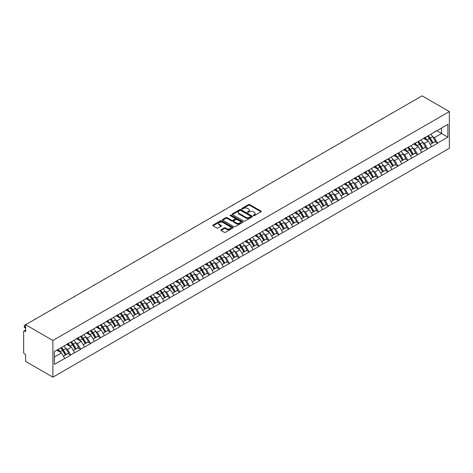<?xml version="1.0" encoding="UTF-8"?>
<svg xmlns="http://www.w3.org/2000/svg" width="473" height="473" viewBox="0 0 473 473"><rect width="100%" height="100%" fill="white"/><g stroke="black" fill="none" stroke-linecap="round" stroke-linejoin="round"><path stroke-width="0.71" d="M253.457 215.629A0.615 0.355 0 0 0 254.326 215.629L260.96 211.803A0.881 0.508 0 0 0 261.214 211.443A0.881 0.508 0 0 0 260.96 211.082L249.726 204.602A0.881 0.508 0 0 0 248.479 204.602L241.851 208.427A0.615 0.355 0 0 0 242.726 208.93L243.583 208.439A2.82 1.632 0 0 1 247.574 208.439L248.514 208.977A2.82 1.632 0 0 1 249.336 210.13A2.82 1.632 0 0 1 248.514 211.283L247.651 211.78A0.615 0.355 0 0 0 248.526 212.282L249.383 211.786A2.82 1.632 0 0 1 253.38 211.786L254.314 212.33A2.82 1.632 0 0 1 255.142 213.477A2.82 1.632 0 0 1 254.314 214.63L253.457 215.126A0.615 0.355 0 0 0 253.457 215.629L253.457 215.126M221.092 229.742A0.881 0.508 0 0 0 220.838 230.103A0.881 0.508 0 0 0 221.092 230.463L224.243 232.278A0.881 0.508 0 0 0 225.491 232.278L232.852 228.033A0.881 0.508 0 0 0 233.112 227.673A0.881 0.508 0 0 0 232.852 227.312L221.624 220.826A0.881 0.508 0 0 0 220.377 220.826L213.016 225.077A0.881 0.508 0 0 0 212.755 225.438A0.881 0.508 0 0 0 213.016 225.798L216.817 227.992A0.881 0.508 0 0 0 218.071 227.992L221.216 226.177A0.881 0.508 0 0 0 221.476 225.816A0.881 0.508 0 0 0 221.216 225.455L219.33 224.368A2.359 1.36 0 0 1 218.638 223.404A2.359 1.36 0 0 1 220.099 222.144A2.359 1.36 0 0 1 222.671 222.44L230.061 226.709A2.359 1.36 0 0 1 230.753 227.673A2.359 1.36 0 0 1 229.299 228.932A2.359 1.36 0 0 1 226.727 228.636L225.491 227.921A0.881 0.508 0 0 0 224.243 227.921L221.092 229.742L221.092 230.463L224.243 228.654L224.243 227.921M25.619 324.732L422.082 95.836L449.35 111.575L52.887 340.471L25.619 324.732L25.619 331.591L24.602 331.005A1.348 0.78 -120 0 0 23.928 330.94A1.348 0.78 -120 0 0 23.65 331.555L23.65 352.326A1.348 0.78 -120 0 0 24.602 353.975L25.619 354.561L25.619 361.425L52.887 377.164L52.887 340.471M243.648 221.08A0.881 0.508 0 0 0 244.896 221.08L252.257 216.829A0.881 0.508 0 0 0 252.511 216.468A0.881 0.508 0 0 0 252.257 216.108L241.023 209.628A0.881 0.508 0 0 0 239.776 209.628L232.414 213.873A0.881 0.508 0 0 0 232.16 214.234A0.881 0.508 0 0 0 232.414 214.594L243.648 221.08M230.511 215.765A0.615 0.355 0 0 1 231.137 215.854L231.137 215.12L242.554 221.707A0.881 0.508 0 0 1 242.815 222.068A0.881 0.508 0 0 1 242.554 222.428L235.193 226.679A0.881 0.508 0 0 1 233.946 226.679L222.718 220.199L225.863 218.39L225.863 217.657L222.718 219.478A0.881 0.508 0 0 0 222.458 219.839A0.881 0.508 0 0 0 222.718 220.199L222.718 219.478M225.863 218.39A0.881 0.508 0 0 1 227.111 218.39L227.111 217.657A0.881 0.508 0 0 0 225.863 217.657M227.111 217.657L231.669 220.288A0.881 0.508 0 0 0 232.917 220.288L235.004 219.082A0.881 0.508 0 0 0 235.264 218.721A0.881 0.508 0 0 0 235.004 218.36L230.262 215.623A0.615 0.355 0 0 1 231.137 215.12M52.887 377.164L449.35 148.268L449.35 111.575M60.686 347.933A6.025 3.477 -120 0 1 62.743 350.345L65.552 354.975L68 353.562L70.713 355.134L67.538 349.405L65.777 348.388M70.713 355.134L54.348 364.358L54.348 351.593L447.89 124.381L447.89 137.152L437.56 143.112L434.38 137.608L432.624 136.596M427.533 136.135A6.025 3.477 -120 0 1 429.59 138.548L432.399 143.177L434.847 141.764L437.56 143.112M437.56 143.337L427.645 148.841L424.47 143.337L422.708 142.32M417.618 141.859A6.025 3.477 -120 0 1 419.675 144.271L422.484 148.906L424.931 147.493L427.645 148.841M427.645 149.06L417.73 154.565L414.555 149.06L412.793 148.043M407.702 147.582A6.025 3.477 -120 0 1 409.76 149.994L412.568 154.63L415.016 153.217L417.73 154.565M417.73 154.783L407.815 160.288L404.64 154.783L402.878 153.766M397.787 153.305A6.025 3.477 -120 0 1 399.851 155.718L402.653 160.353L405.101 158.94L407.815 160.288M407.815 160.507L397.899 166.011L394.724 160.507L392.962 159.49M387.872 159.034A6.025 3.477 -120 0 1 389.935 161.441L392.738 166.076L395.186 164.663L397.899 166.011M397.899 166.23L387.984 171.734L384.809 166.23L383.047 165.213M377.957 164.758A6.025 3.477 -120 0 1 380.02 167.164L382.823 171.8L385.27 170.386L387.984 171.734M387.984 171.953L378.069 177.458L374.894 171.953L373.132 170.936M368.041 170.481A6.025 3.477 -120 0 1 370.105 172.893L372.907 177.523L375.355 176.11L378.069 177.458M378.069 177.682L368.16 183.181L364.979 177.682L363.217 176.666M358.126 176.204A6.025 3.477 -120 0 1 360.19 178.617L362.998 183.252L365.44 181.839L368.16 183.181M368.16 183.406L358.244 188.91L355.063 183.406L353.301 182.389M348.211 181.928A6.025 3.477 -120 0 1 350.274 184.34L353.083 188.975L355.525 187.562L358.244 188.91M358.244 189.129L348.329 194.634L345.148 189.129L343.386 188.112M338.296 187.651A6.025 3.477 -120 0 1 340.359 190.063L343.167 194.699L345.615 193.286L348.329 194.634M348.329 194.852L338.414 200.357L335.233 194.852L333.477 193.835M328.38 193.38A6.025 3.477 -120 0 1 330.444 195.787L333.252 200.422L335.7 199.009L338.414 200.357M338.414 200.576L328.499 206.08L325.318 200.576L323.562 199.559M318.465 199.103A6.025 3.477 -120 0 1 320.528 201.51L323.337 206.145L325.785 204.732L328.499 206.08M328.499 206.299L318.583 211.803L315.402 206.299L313.646 205.282M308.556 204.827A6.025 3.477 -120 0 1 310.613 207.239L313.422 211.869L315.869 210.455L318.583 211.803M318.583 212.028L308.668 217.527L305.493 212.028L303.731 211.011M298.64 210.55A6.025 3.477 -120 0 1 300.698 212.962L303.506 217.598L305.954 216.185L308.668 217.527M308.668 217.751L298.753 223.256L295.578 217.751L293.816 216.735M288.725 216.273A6.025 3.477 -120 0 1 290.783 218.686L293.591 223.321L296.039 221.908L298.753 223.256M298.753 223.475L288.837 228.979L285.662 223.475L283.901 222.458M278.81 221.997A6.025 3.477 -120 0 1 280.867 224.409L283.676 229.044L286.124 227.631L288.837 228.979M288.837 229.198L278.922 234.703L275.747 229.198L273.985 228.181M268.895 227.726A6.025 3.477 -120 0 1 270.958 230.132L273.761 234.768L276.208 233.355L278.922 234.703M278.922 234.921L269.007 240.426L265.832 234.921L264.07 233.904M258.979 233.449A6.025 3.477 -120 0 1 261.043 235.856L263.845 240.491L266.293 239.078L269.007 240.426M269.007 240.645L259.092 246.149L255.917 240.645L254.155 239.628M249.064 239.172A6.025 3.477 -120 0 1 251.128 241.585L253.93 246.214L256.378 244.801L259.092 246.149M259.092 246.368L249.182 251.873L246.001 246.368L244.239 245.357M239.149 244.896A6.025 3.477 -120 0 1 241.212 247.308L244.021 251.938L246.463 250.53L249.182 251.873M249.182 252.097L239.267 257.602L236.086 252.097L234.324 251.08M229.234 250.619A6.025 3.477 -120 0 1 231.297 253.031L234.105 257.667L236.547 256.254L239.267 257.602M239.267 257.82L229.352 263.325L226.171 257.82L224.409 256.804M219.318 256.342A6.025 3.477 -120 0 1 221.382 258.755L224.19 263.39L226.638 261.977L229.352 263.325M229.352 263.544L219.437 269.048L216.256 263.544L214.5 262.527M209.403 262.072A6.025 3.477 -120 0 1 211.466 264.478L214.275 269.113L216.723 267.7L219.437 269.048M219.437 269.267L209.521 274.772L206.34 269.267L204.584 268.25M199.488 267.795A6.025 3.477 -120 0 1 201.551 270.201L204.36 274.837L206.807 273.424L209.521 274.772M209.521 274.99L199.606 280.495L196.425 274.99L194.669 273.973M189.578 273.518A6.025 3.477 -120 0 1 191.636 275.925L194.444 280.56L196.892 279.147L199.606 280.495M199.606 280.714L189.691 286.218L186.516 280.714L184.754 279.703M179.663 279.241A6.025 3.477 -120 0 1 181.721 281.654L184.529 286.283L186.977 284.87L189.691 286.218M189.691 286.443L179.775 291.947L176.6 286.443L174.839 285.426M169.748 284.965A6.025 3.477 -120 0 1 171.805 287.377L174.614 292.012L177.062 290.599L179.775 291.947M179.775 292.166L169.86 297.671L166.685 292.166L164.923 291.149M159.833 290.688A6.025 3.477 -120 0 1 161.89 293.1L164.699 297.736L167.146 296.323L169.86 297.671M169.86 297.889L159.945 303.394L156.77 297.889L155.008 296.873M149.917 296.411A6.025 3.477 -120 0 1 151.981 298.824L154.783 303.459L157.231 302.046L159.945 303.394M159.945 303.613L150.03 309.117L146.855 303.613L145.093 302.596M140.002 302.141A6.025 3.477 -120 0 1 142.066 304.547L144.868 309.182L147.316 307.769L150.03 309.117M150.03 309.336L140.114 314.841L136.939 309.336L135.177 308.319M130.087 307.864A6.025 3.477 -120 0 1 132.15 310.27L134.953 314.906L137.401 313.493L140.114 314.841M140.114 315.059L130.199 320.564L127.024 315.059L125.262 314.042M120.172 313.587A6.025 3.477 -120 0 1 122.235 315.999L125.038 320.629L127.485 319.216L130.199 320.564M130.199 320.789L120.29 326.287L117.109 320.789L115.347 319.772M110.256 319.31A6.025 3.477 -120 0 1 112.32 321.723L115.128 326.358L117.57 324.945L120.29 326.287M120.29 326.512L110.375 332.016L107.194 326.512L105.432 325.495M100.341 325.034A6.025 3.477 -120 0 1 102.404 327.446L105.213 332.081L107.661 330.668L110.375 332.016M110.375 332.235L100.459 337.74L97.278 332.235L95.522 331.218M90.426 330.757A6.025 3.477 -120 0 1 92.489 333.169L95.298 337.805L97.745 336.392L100.459 337.74M100.459 337.959L90.544 343.463L87.363 337.959L85.607 336.942M80.511 336.486A6.025 3.477 -120 0 1 82.574 338.893L85.382 343.528L87.83 342.115L90.544 343.463M90.544 343.682L80.629 349.186L77.448 343.682L75.692 342.665M70.601 342.21A6.025 3.477 -120 0 1 72.659 344.616L75.467 349.251L77.915 347.838L80.629 349.186M80.629 349.405L70.713 354.91M67.343 343.865L70.713 342.145M67.538 349.405L71.411 347.17L66.522 344.344M74.592 352.675L71.411 347.17M77.259 338.142L80.629 336.415M77.448 343.682L81.326 341.447L76.431 338.621M84.507 346.951L81.326 341.447M87.174 332.418L90.544 330.692M87.363 337.959L91.242 335.718L86.346 332.897M94.423 341.222L91.242 335.718M97.089 326.695L100.459 324.969M97.278 332.235L101.157 329.994L96.261 327.168M104.332 335.499L101.157 329.994M107.004 320.972L110.375 319.245M107.194 326.512L111.072 324.271L106.177 321.445M114.247 329.776L111.072 324.271M116.92 315.243L120.29 313.522M117.109 320.789L120.987 318.548L116.092 315.722M124.163 324.052L120.987 318.548M126.835 309.519L130.199 307.799M127.024 315.059L130.903 312.824L126.007 309.998M134.078 318.329L130.903 312.824M136.75 303.796L140.114 302.07M136.939 309.336L140.818 307.101L135.922 304.275M143.993 312.606L140.818 307.101M146.665 298.073L150.03 296.346M146.855 303.613L150.733 301.372L145.838 298.552M153.908 306.876L150.733 301.372M156.581 292.349L159.945 290.623M156.77 297.889L160.643 295.649L155.753 292.822M163.824 301.153L160.643 295.649M166.49 286.626L169.86 284.9M166.685 292.166L170.558 289.925L165.668 287.099M173.739 295.43L170.558 289.925M176.405 280.897L179.775 279.176M176.6 286.443L180.473 284.202L175.584 281.376M183.654 289.707L180.473 284.202M186.321 275.174L189.691 273.453M186.516 280.714L190.388 278.479L185.499 275.653M193.569 283.983L190.388 278.479M196.236 269.45L199.606 267.724M196.425 274.99L200.304 272.755L195.408 269.929M203.485 278.26L200.304 272.755M206.151 263.727L209.521 262.001M206.34 269.267L210.219 267.032L205.323 264.206M213.4 272.531L210.219 267.032M216.066 258.004L219.437 256.277M216.256 263.544L220.134 261.303L215.239 258.477M223.309 266.807L220.134 261.303M225.982 252.28L229.352 250.554M226.171 257.82L230.049 255.58L225.154 252.753M233.224 261.084L230.049 255.58M235.897 246.551L239.267 244.831M236.086 252.097L239.965 249.856L235.069 247.03M243.14 255.361L239.965 249.856M245.812 240.828L249.182 239.107M246.001 246.368L249.88 244.133L244.984 241.307M253.055 249.638L249.88 244.133M255.727 235.105L259.092 233.378M255.917 240.645L259.795 238.41L254.9 235.584M262.97 243.914L259.795 238.41M265.643 229.381L269.007 227.655M265.832 234.921L269.711 232.686L264.815 229.86M272.886 238.185L269.711 232.686M275.558 223.658L278.922 221.932M275.747 229.198L279.626 226.957L274.73 224.137M282.801 232.462L279.626 226.957M285.467 217.935L288.837 216.208M285.662 223.475L289.535 221.234L284.645 218.408M292.716 226.738L289.535 221.234M295.383 212.211L298.753 210.485M295.578 217.751L299.45 215.511L294.561 212.684M302.631 221.015L299.45 215.511M305.298 206.482L308.668 204.762M305.493 212.028L309.366 209.787L304.476 206.961M312.547 215.292L309.366 209.787M315.213 200.759L318.583 199.038M315.402 206.299L319.281 204.064L314.385 201.238M322.462 209.569L319.281 204.064M325.128 195.036L328.499 193.309M325.318 200.576L329.196 198.341L324.301 195.515M332.377 203.845L329.196 198.341M335.044 189.312L338.414 187.586M335.233 194.852L339.111 192.612L334.216 189.791M342.292 198.116L339.111 192.612M344.959 183.589L348.329 181.863M345.148 189.129L349.027 186.888L344.131 184.062M352.202 192.393L349.027 186.888M354.874 177.866L358.244 176.139M355.063 183.406L358.942 181.165L354.046 178.339M362.117 186.669L358.942 181.165M364.789 172.137L368.16 170.416M364.979 177.682L368.857 175.442L363.962 172.615M372.032 180.946L368.857 175.442M374.705 166.413L378.069 164.693M374.894 171.953L378.772 169.718L373.877 166.892M381.948 175.223L378.772 169.718M384.62 160.69L387.984 158.963M384.809 166.23L388.688 163.995L383.792 161.169M391.863 169.5L388.688 163.995M394.535 154.967L397.899 153.24M394.724 160.507L398.603 158.266L393.707 155.446M401.778 163.77L398.603 158.266M404.445 149.243L407.815 147.517M404.64 154.783L408.512 152.543L403.623 149.716M411.693 158.047L408.512 152.543M414.36 143.52L417.73 141.794M414.555 149.06L418.428 146.819L413.538 143.993M421.609 152.324L418.428 146.819M424.275 137.791L427.645 136.07M424.47 143.337L428.343 141.096L423.453 138.27M431.524 146.6L428.343 141.096M434.19 132.068L437.56 130.347M434.38 137.608L441.534 133.481L441.534 128.053L447.89 124.381M436.827 130.767L447.89 137.152M54.348 357.02L61.496 352.893L56.795 350.18M64.677 358.398L61.496 352.893M429.454 138.654L429.768 138.837M419.539 144.377L419.853 144.561M409.624 150.101L409.937 150.284M399.709 155.824L400.022 156.007M389.793 161.553L390.107 161.731M379.878 167.276L380.191 167.454M369.963 173L370.276 173.183M360.048 178.723L360.361 178.906M350.132 184.446L350.452 184.63M340.217 190.17L340.536 190.353M330.302 195.893L330.621 196.076M320.392 201.622L320.706 201.8M310.477 207.345L310.791 207.529M300.562 213.069L300.875 213.252M290.647 218.792L290.96 218.975M280.731 224.515L281.045 224.699M270.816 230.239L271.13 230.422M260.901 235.968L261.214 236.145M250.986 241.691L251.299 241.869M241.07 247.414L241.384 247.598M231.155 253.138L231.474 253.321M221.24 258.861L221.559 259.044M211.325 264.584L211.644 264.768M201.415 270.314L201.729 270.491M191.5 276.037L191.813 276.214M181.585 281.76L181.898 281.943M171.669 287.483L171.983 287.667M161.754 293.207L162.068 293.39M151.839 298.93L152.152 299.113M141.924 304.659L142.237 304.837M132.008 310.383L132.322 310.56M122.093 316.106L122.406 316.289M112.178 321.829L112.497 322.012M102.263 327.553L102.582 327.736M92.347 333.276L92.667 333.459M82.438 338.999L82.751 339.182M72.523 344.728L72.836 344.906M62.607 350.452L62.921 350.635M253.699 215.718L254.314 215.369A2.82 1.632 0 0 0 255.142 214.216L255.142 213.477M249.336 210.13L249.336 210.863A2.82 1.632 0 0 1 248.514 212.016L247.899 212.371M260.96 211.082L260.96 211.803L249.726 205.335A0.881 0.508 0 0 0 248.479 205.335L242.099 209.019M252.257 216.108L252.257 216.829L241.023 210.361A0.881 0.508 0 0 0 239.776 210.361L232.426 214.6L232.414 213.873M250.696 216.723A0.615 0.355 0 0 0 250.696 216.214L240.84 210.526A0.615 0.355 0 0 0 239.965 210.526L239.06 211.047A2.82 1.632 0 0 0 238.232 212.2A2.82 1.632 0 0 0 239.06 213.353L245.8 217.243A2.82 1.632 0 0 0 249.791 217.243L250.696 216.723L250.696 217.456A0.615 0.355 0 0 0 250.873 217.202L250.873 216.468M238.232 212.2L238.232 212.933A2.82 1.632 0 0 0 239.06 214.086L239.06 213.353M250.696 217.456L249.791 217.976A2.82 1.632 0 0 1 245.8 217.976L239.06 214.086M227.111 218.39L231.669 221.021A0.881 0.508 0 0 0 232.917 221.021L235.004 219.815A0.881 0.508 0 0 0 235.264 219.454L235.264 218.721M231.137 215.854L242.543 222.434M236.394 223.014A2.359 1.36 0 0 0 238.966 223.309A2.359 1.36 0 0 0 240.42 222.05A2.359 1.36 0 0 0 239.728 221.086L237.127 219.584A0.881 0.508 0 0 0 235.879 219.584L233.786 220.79A0.881 0.508 0 0 0 233.532 221.151A0.881 0.508 0 0 0 233.786 221.512L236.394 223.014L236.394 223.747A2.359 1.36 0 0 0 238.966 224.042A2.359 1.36 0 0 0 240.42 222.783L240.42 222.05M233.532 221.151L233.532 221.884A0.881 0.508 0 0 0 233.786 222.245L233.786 221.512M236.394 223.747L233.786 222.245M230.753 227.673L230.753 228.406A2.359 1.36 0 0 1 229.299 229.665A2.359 1.36 0 0 1 226.727 229.37L225.491 228.654A0.881 0.508 0 0 0 224.243 228.654M218.638 223.404L218.638 224.137A2.359 1.36 0 0 0 219.33 225.101L219.33 224.368M221.216 225.455L221.216 226.177L219.33 225.101M232.84 228.039L221.624 221.559A0.881 0.508 0 0 0 220.377 221.559L213.027 225.804L213.016 225.077M392.525 112.899A2.069 1.194 0 0 0 391.201 113.662M430.755 134.273A7.373 4.257 60 0 1 432.689 136.703L430.241 138.116A7.373 4.257 -120 0 0 428.307 135.686M430.241 138.116L433.049 142.745L435.497 141.338L432.689 136.703M432.399 143.177L433.049 142.745M434.847 141.764L435.497 141.338M424.098 137.897A6.025 3.477 60 0 1 425.759 139.6M425.038 137.578A7.373 4.257 60 0 1 426.965 140.002L427.243 140.463M430.259 144.413L432.221 143.224L429.413 138.589A7.373 4.257 -120 0 0 427.486 136.165M432.221 143.224L430.235 144.371M382.61 118.622A2.069 1.194 0 0 0 381.285 119.391M420.84 139.996A7.373 4.257 60 0 1 422.773 142.426L420.326 143.839A7.373 4.257 -120 0 0 418.392 141.409M420.326 143.839L423.134 148.475L425.582 147.062L422.773 142.426M422.484 148.906L423.134 148.475M424.931 147.493L425.582 147.062M414.182 143.621A6.025 3.477 60 0 1 415.844 145.323M415.123 143.301A7.373 4.257 60 0 1 417.056 145.725L417.328 146.187M420.343 150.136L422.306 148.948L419.498 144.318A7.373 4.257 -120 0 0 417.57 141.888M422.306 148.948L420.32 150.095M372.694 124.346A2.069 1.194 0 0 0 371.37 125.114M410.925 145.719A7.373 4.257 60 0 1 412.858 148.15L410.41 149.563A7.373 4.257 -120 0 0 408.483 147.133M410.41 149.563L413.219 154.198L415.666 152.785L412.858 148.15M412.568 154.63L413.219 154.198M415.016 153.217L415.666 152.785M404.267 149.344A6.025 3.477 60 0 1 405.929 151.053M405.207 149.025A7.373 4.257 60 0 1 407.141 151.455L407.413 151.91M410.428 155.865L412.391 154.671L409.583 150.042A7.373 4.257 -120 0 0 407.655 147.611M412.391 154.671L410.404 155.818M362.779 130.075A2.069 1.194 0 0 0 361.455 130.838M401.009 151.443A7.373 4.257 60 0 1 402.943 153.873L400.495 155.286A7.373 4.257 -120 0 0 398.568 152.856M400.495 155.286L403.303 159.921L405.751 158.508L402.943 153.873M402.653 160.353L403.303 159.921M405.101 158.94L405.751 158.508M394.352 155.073A6.025 3.477 60 0 1 396.013 156.776M395.292 154.748A7.373 4.257 60 0 1 397.225 157.178L397.503 157.633M400.519 161.589L402.476 160.4L399.673 155.765A7.373 4.257 -120 0 0 397.74 153.335M402.476 160.4L400.489 161.547M352.864 135.798A2.069 1.194 0 0 0 351.54 136.561M391.1 157.172A7.373 4.257 60 0 1 393.028 159.596L390.58 161.009A7.373 4.257 -120 0 0 388.652 158.585M390.58 161.009L393.388 165.645L395.836 164.232L393.028 159.596M392.738 166.076L393.388 165.645M395.186 164.663L395.836 164.232M384.437 160.796A6.025 3.477 60 0 1 386.098 162.499M385.377 160.471A7.373 4.257 60 0 1 387.31 162.901L387.588 163.356M390.603 167.312L392.56 166.124L389.758 161.488A7.373 4.257 -120 0 0 387.825 159.058M392.56 166.124L390.58 167.271M342.949 141.522A2.069 1.194 0 0 0 341.624 142.284M381.185 162.895A7.373 4.257 60 0 1 383.112 165.325L380.664 166.738A7.373 4.257 -120 0 0 378.737 164.308M380.664 166.738L383.473 171.368L385.921 169.955L383.112 165.325M382.823 171.8L383.473 171.368M385.27 170.386L385.921 169.955M374.521 166.52A6.025 3.477 60 0 1 376.183 168.222M375.461 166.194A7.373 4.257 60 0 1 377.395 168.625L377.673 169.08M380.688 173.035L382.645 171.847L379.843 167.211A7.373 4.257 -120 0 0 377.909 164.781M382.645 171.847L380.664 172.994M333.039 147.245A2.069 1.194 0 0 0 331.715 148.008M371.27 168.619A7.373 4.257 60 0 1 373.197 171.049L370.755 172.462A7.373 4.257 -120 0 0 368.822 170.032M370.755 172.462L373.558 177.091L376.005 175.684L373.197 171.049M372.907 177.523L373.558 177.091M375.355 176.11L376.005 175.684M364.606 172.243A6.025 3.477 60 0 1 366.268 173.946M365.546 171.918A7.373 4.257 60 0 1 367.48 174.348L367.758 174.809M370.773 178.759L372.736 177.57L369.927 172.935A7.373 4.257 -120 0 0 367.994 170.511M372.736 177.57L370.749 178.717M323.124 152.968A2.069 1.194 0 0 0 321.8 153.737M361.354 174.342A7.373 4.257 60 0 1 363.282 176.772L360.84 178.185A7.373 4.257 -120 0 0 358.906 175.755M360.84 178.185L363.642 182.82L366.09 181.407L363.282 176.772M362.998 183.252L363.642 182.82M365.44 181.839L366.09 181.407M354.691 177.966A6.025 3.477 60 0 1 356.352 179.669M355.631 177.647A7.373 4.257 60 0 1 357.564 180.071L357.842 180.532M360.858 184.482L362.821 183.293L360.012 178.664A7.373 4.257 -120 0 0 358.079 176.234M362.821 183.293L360.834 184.44M313.209 158.691A2.069 1.194 0 0 0 311.884 159.46M351.439 180.065A7.373 4.257 60 0 1 353.372 182.495L350.925 183.908A7.373 4.257 -120 0 0 348.991 181.478M350.925 183.908L353.727 188.544L356.175 187.131L353.372 182.495M353.083 188.975L353.727 188.544M355.525 187.562L356.175 187.131M344.776 183.69A6.025 3.477 60 0 1 346.437 185.398M345.716 183.37A7.373 4.257 60 0 1 347.649 185.8L347.927 186.256M350.942 190.211L352.905 189.017L350.097 184.387A7.373 4.257 -120 0 0 348.163 181.957M352.905 189.017L350.919 190.164M303.294 164.415A2.069 1.194 0 0 0 301.969 165.183M341.524 185.788A7.373 4.257 60 0 1 343.457 188.219L341.009 189.632A7.373 4.257 -120 0 0 339.076 187.202M341.009 189.632L343.812 194.267L346.26 192.854L343.457 188.219M343.167 194.699L343.812 194.267M345.615 193.286L346.26 192.854M334.86 189.419A6.025 3.477 60 0 1 336.522 191.122M335.806 189.094A7.373 4.257 60 0 1 337.734 191.524L338.012 191.979M341.027 195.934L342.99 194.746L340.182 190.111A7.373 4.257 -120 0 0 338.248 187.68M342.99 194.746L341.003 195.887M293.378 170.144A2.069 1.194 0 0 0 292.054 170.907M331.608 191.518A7.373 4.257 60 0 1 333.542 193.942L331.094 195.355A7.373 4.257 -120 0 0 329.161 192.925M331.094 195.355L333.903 199.99L336.344 198.577L333.542 193.942M333.252 200.422L333.903 199.99M335.7 199.009L336.344 198.577M324.945 195.142A6.025 3.477 60 0 1 326.607 196.845M325.891 194.817A7.373 4.257 60 0 1 327.819 197.247L328.096 197.702M331.112 201.658L333.075 200.469L330.266 195.834A7.373 4.257 -120 0 0 328.333 193.404M333.075 200.469L331.088 201.616M283.463 175.867A2.069 1.194 0 0 0 282.139 176.63M321.693 197.241A7.373 4.257 60 0 1 323.627 199.671L321.179 201.078A7.373 4.257 -120 0 0 319.245 198.654M321.179 201.078L323.987 205.714L326.435 204.301L323.627 199.671M323.337 206.145L323.987 205.714M325.785 204.732L326.435 204.301M315.036 200.865A6.025 3.477 60 0 1 316.697 202.568M315.976 200.54A7.373 4.257 60 0 1 317.903 202.97L318.181 203.425M321.197 207.381L323.16 206.193L320.351 201.557A7.373 4.257 -120 0 0 318.424 199.127M323.16 206.193L321.173 207.34M273.548 181.591A2.069 1.194 0 0 0 272.223 182.353M311.778 202.964A7.373 4.257 60 0 1 313.711 205.394L311.264 206.807A7.373 4.257 -120 0 0 309.33 204.377M311.264 206.807L314.072 211.437L316.52 210.024L313.711 205.394M313.422 211.869L314.072 211.437M315.869 210.455L316.52 210.024M305.12 206.589A6.025 3.477 60 0 1 306.782 208.291M306.061 206.263A7.373 4.257 60 0 1 307.988 208.694L308.266 209.155M311.281 213.104L313.244 211.916L310.436 207.28A7.373 4.257 -120 0 0 308.508 204.85M313.244 211.916L311.258 213.063M263.632 187.314A2.069 1.194 0 0 0 262.308 188.077M301.863 208.688A7.373 4.257 60 0 1 303.796 211.118L301.348 212.531A7.373 4.257 -120 0 0 299.415 210.101M301.348 212.531L304.157 217.166L306.605 215.753L303.796 211.118M303.506 217.598L304.157 217.166M305.954 216.185L306.605 215.753M295.205 212.312A6.025 3.477 60 0 1 296.867 214.015M296.145 211.993A7.373 4.257 60 0 1 298.079 214.417L298.351 214.878M301.366 218.828L303.329 217.639L300.521 213.004A7.373 4.257 -120 0 0 298.593 210.58M303.329 217.639L301.342 218.786M253.717 193.037A2.069 1.194 0 0 0 252.393 193.806M291.947 214.411A7.373 4.257 60 0 1 293.881 216.841L291.433 218.254A7.373 4.257 -120 0 0 289.506 215.824M291.433 218.254L294.241 222.889L296.689 221.476L293.881 216.841M293.591 223.321L294.241 222.889M296.039 221.908L296.689 221.476M285.29 218.035A6.025 3.477 60 0 1 286.951 219.744M286.23 217.716A7.373 4.257 60 0 1 288.163 220.146L288.435 220.601M291.451 224.551L293.414 223.362L290.605 218.733A7.373 4.257 -120 0 0 288.678 216.303M293.414 223.362L291.427 224.509M243.802 198.761A2.069 1.194 0 0 0 242.478 199.529M282.032 220.134A7.373 4.257 60 0 1 283.966 222.564L281.518 223.977A7.373 4.257 -120 0 0 279.59 221.547M281.518 223.977L284.326 228.613L286.774 227.2L283.966 222.564M283.676 229.044L284.326 228.613M286.124 227.631L286.774 227.2M275.375 223.764A6.025 3.477 60 0 1 277.036 225.467M276.315 223.439A7.373 4.257 60 0 1 278.248 225.869L278.52 226.325M281.541 230.28L283.498 229.092L280.696 224.456A7.373 4.257 -120 0 0 278.763 222.026M283.498 229.092L281.512 230.233M233.887 204.49A2.069 1.194 0 0 0 232.562 205.252M272.123 225.863A7.373 4.257 60 0 1 274.05 228.288L271.603 229.701A7.373 4.257 -120 0 0 269.675 227.271M271.603 229.701L274.411 234.336L276.859 232.923L274.05 228.288M273.761 234.768L274.411 234.336M276.208 233.355L276.859 232.923M265.459 229.488A6.025 3.477 60 0 1 267.121 231.191M266.4 229.163A7.373 4.257 60 0 1 268.333 231.593L268.611 232.048M271.626 236.003L273.583 234.815L270.781 230.18A7.373 4.257 -120 0 0 268.847 227.75M273.583 234.815L271.597 235.962M223.971 210.213A2.069 1.194 0 0 0 222.647 210.976M262.208 231.587A7.373 4.257 60 0 1 264.135 234.011L261.687 235.424A7.373 4.257 -120 0 0 259.76 233M261.687 235.424L264.496 240.059L266.943 238.646L264.135 234.011M263.845 240.491L264.496 240.059M266.293 239.078L266.943 238.646M255.544 235.211A6.025 3.477 60 0 1 257.206 236.914M256.484 234.886A7.373 4.257 60 0 1 258.418 237.316L258.696 237.771M261.711 241.727L263.668 240.538L260.865 235.903A7.373 4.257 -120 0 0 258.932 233.473M263.668 240.538L261.687 241.685M214.062 215.936A2.069 1.194 0 0 0 212.738 216.699M252.292 237.31A7.373 4.257 60 0 1 254.22 239.74L251.778 241.153A7.373 4.257 -120 0 0 249.845 238.723M251.778 241.153L254.58 245.783L257.028 244.37L254.22 239.74M253.93 246.214L254.58 245.783M256.378 244.801L257.028 244.37M245.629 240.934A6.025 3.477 60 0 1 247.29 242.637M246.569 240.609A7.373 4.257 60 0 1 248.502 243.039L248.78 243.494M251.796 247.45L253.753 246.262L250.95 241.626A7.373 4.257 -120 0 0 249.017 239.196M253.753 246.262L251.772 247.409M204.147 221.66A2.069 1.194 0 0 0 202.822 222.422M242.377 243.033A7.373 4.257 60 0 1 244.305 245.463L241.863 246.876A7.373 4.257 -120 0 0 239.929 244.446M241.863 246.876L244.665 251.512L247.113 250.099L244.305 245.463M244.021 251.938L244.665 251.512M246.463 250.53L247.113 250.099M235.714 246.658A6.025 3.477 60 0 1 237.375 248.36M236.654 246.338A7.373 4.257 60 0 1 238.587 248.763L238.865 249.224M241.88 253.173L243.843 251.985L241.035 247.349A7.373 4.257 -120 0 0 239.102 244.925M243.843 251.985L241.857 253.132M194.232 227.383A2.069 1.194 0 0 0 192.907 228.152M232.462 248.757A7.373 4.257 60 0 1 234.395 251.187L231.947 252.6A7.373 4.257 -120 0 0 230.014 250.17M231.947 252.6L234.75 257.235L237.198 255.822L234.395 251.187M234.105 257.667L234.75 257.235M236.547 256.254L237.198 255.822M225.798 252.381A6.025 3.477 60 0 1 227.46 254.09M226.738 252.062A7.373 4.257 60 0 1 228.672 254.492L228.95 254.947M231.965 258.897L233.928 257.708L231.12 253.079A7.373 4.257 -120 0 0 229.186 250.649M233.928 257.708L231.941 258.855M184.316 233.106A2.069 1.194 0 0 0 182.992 233.875M222.547 254.48A7.373 4.257 60 0 1 224.48 256.91L222.032 258.323A7.373 4.257 -120 0 0 220.099 255.893M222.032 258.323L224.835 262.958L227.282 261.545L224.48 256.91M224.19 263.39L224.835 262.958M226.638 261.977L227.282 261.545M215.883 258.104A6.025 3.477 60 0 1 217.545 259.813M216.823 257.785A7.373 4.257 60 0 1 218.757 260.215L219.034 260.67M222.05 264.626L224.013 263.437L221.204 258.802A7.373 4.257 -120 0 0 219.271 256.372M224.013 263.437L222.026 264.578M174.401 238.835A2.069 1.194 0 0 0 173.077 239.598M212.631 260.203A7.373 4.257 60 0 1 214.565 262.633L212.117 264.046A7.373 4.257 -120 0 0 210.183 261.616M212.117 264.046L214.925 268.682L217.367 267.269L214.565 262.633M214.275 269.113L214.925 268.682M216.723 267.7L217.367 267.269M205.968 263.833A6.025 3.477 60 0 1 207.629 265.536M206.914 263.508A7.373 4.257 60 0 1 208.841 265.938L209.119 266.394M212.135 270.349L214.098 269.161L211.289 264.525A7.373 4.257 -120 0 0 209.356 262.095M214.098 269.161L212.111 270.308M164.486 244.559A2.069 1.194 0 0 0 163.161 245.321M202.716 265.932A7.373 4.257 60 0 1 204.649 268.357L202.202 269.77A7.373 4.257 -120 0 0 200.268 267.346M202.202 269.77L205.01 274.405L207.452 272.992L204.649 268.357M204.36 274.837L205.01 274.405M206.807 273.424L207.452 272.992M196.059 269.557A6.025 3.477 60 0 1 197.714 271.26M196.999 269.232A7.373 4.257 60 0 1 198.926 271.662L199.204 272.117M202.219 276.072L204.182 274.884L201.374 270.249A7.373 4.257 -120 0 0 199.446 267.819M204.182 274.884L202.196 276.031M154.57 250.282A2.069 1.194 0 0 0 153.246 251.045M192.801 271.656A7.373 4.257 60 0 1 194.734 274.086L192.286 275.499A7.373 4.257 -120 0 0 190.353 273.069M192.286 275.499L195.095 280.128L197.543 278.715L194.734 274.086M194.444 280.56L195.095 280.128M196.892 279.147L197.543 278.715M186.143 275.28A6.025 3.477 60 0 1 187.805 276.983M187.083 274.955A7.373 4.257 60 0 1 189.011 277.385L189.289 277.84M192.304 281.796L194.267 280.607L191.459 275.972A7.373 4.257 -120 0 0 189.531 273.542M194.267 280.607L192.28 281.754M144.655 256.005A2.069 1.194 0 0 0 143.331 256.768M182.885 277.379A7.373 4.257 60 0 1 184.819 279.809L182.371 281.222A7.373 4.257 -120 0 0 180.438 278.792M182.371 281.222L185.18 285.852L187.627 284.444L184.819 279.809M184.529 286.283L185.18 285.852M186.977 284.87L187.627 284.444M176.228 281.003A6.025 3.477 60 0 1 177.889 282.706M177.168 280.684A7.373 4.257 60 0 1 179.101 283.108L179.373 283.569M182.389 287.519L184.352 286.331L181.543 281.695A7.373 4.257 -120 0 0 179.616 279.271M184.352 286.331L182.365 287.478M134.74 261.729A2.069 1.194 0 0 0 133.416 262.497M172.97 283.102A7.373 4.257 60 0 1 174.904 285.532L172.456 286.945A7.373 4.257 -120 0 0 170.522 284.515M172.456 286.945L175.264 291.581L177.712 290.168L174.904 285.532M174.614 292.012L175.264 291.581M177.062 290.599L177.712 290.168M166.313 286.727A6.025 3.477 60 0 1 167.974 288.429M167.253 286.407A7.373 4.257 60 0 1 169.186 288.832L169.458 289.293M172.474 293.242L174.436 292.054L171.628 287.424A7.373 4.257 -120 0 0 169.701 284.994M174.436 292.054L172.45 293.201M124.825 267.452A2.069 1.194 0 0 0 123.5 268.221M163.055 288.826A7.373 4.257 60 0 1 164.988 291.256L162.541 292.669A7.373 4.257 -120 0 0 160.613 290.239M162.541 292.669L165.349 297.304L167.797 295.891L164.988 291.256M164.699 297.736L165.349 297.304M167.146 296.323L167.797 295.891M156.397 292.45A6.025 3.477 60 0 1 158.059 294.159M157.338 292.131A7.373 4.257 60 0 1 159.271 294.561L159.543 295.016M162.564 298.971L164.521 297.777L161.719 293.148A7.373 4.257 -120 0 0 159.785 290.718M164.521 297.777L162.535 298.924M114.909 273.181A2.069 1.194 0 0 0 113.585 273.944M153.146 294.549A7.373 4.257 60 0 1 155.073 296.979L152.625 298.392A7.373 4.257 -120 0 0 150.698 295.962M152.625 298.392L155.434 303.027L157.881 301.614L155.073 296.979M154.783 303.459L155.434 303.027M157.231 302.046L157.881 301.614M146.482 298.179A6.025 3.477 60 0 1 148.144 299.882M147.422 297.854A7.373 4.257 60 0 1 149.356 300.284L149.634 300.739M152.649 304.695L154.606 303.506L151.803 298.871A7.373 4.257 -120 0 0 149.87 296.441M154.606 303.506L152.619 304.653M104.994 278.904A2.069 1.194 0 0 0 103.67 279.667M143.23 300.278A7.373 4.257 60 0 1 145.158 302.702L142.71 304.115A7.373 4.257 -120 0 0 140.783 301.691M142.71 304.115L145.518 308.751L147.966 307.338L145.158 302.702M144.868 309.182L145.518 308.751M147.316 307.769L147.966 307.338M136.567 303.903A6.025 3.477 60 0 1 138.228 305.605M137.507 303.577A7.373 4.257 60 0 1 139.44 306.007L139.718 306.463M142.734 310.418L144.691 309.23L141.888 304.594A7.373 4.257 -120 0 0 139.955 302.164M144.691 309.23L142.71 310.377M95.085 284.628A2.069 1.194 0 0 0 93.755 285.39M133.315 306.001A7.373 4.257 60 0 1 135.243 308.431L132.801 309.845A7.373 4.257 -120 0 0 130.867 307.415M132.801 309.845L135.603 314.474L138.051 313.061L135.243 308.431M134.953 314.906L135.603 314.474M137.401 313.493L138.051 313.061M126.652 309.626A6.025 3.477 60 0 1 128.313 311.329M127.592 309.301A7.373 4.257 60 0 1 129.525 311.731L129.803 312.186M132.818 316.141L134.775 314.953L131.973 310.318A7.373 4.257 -120 0 0 130.04 307.888M134.775 314.953L132.795 316.1M85.17 290.351A2.069 1.194 0 0 0 83.845 291.114M123.4 311.725A7.373 4.257 60 0 1 125.327 314.155L122.885 315.568A7.373 4.257 -120 0 0 120.952 313.138M122.885 315.568L125.688 320.197L128.136 318.79L125.327 314.155M125.038 320.629L125.688 320.197M127.485 319.216L128.136 318.79M116.736 315.349A6.025 3.477 60 0 1 118.398 317.052M117.676 315.024A7.373 4.257 60 0 1 119.61 317.454L119.888 317.915M122.903 321.865L124.866 320.676L122.058 316.041A7.373 4.257 -120 0 0 120.124 313.617M124.866 320.676L122.879 321.823M75.254 296.074A2.069 1.194 0 0 0 73.93 296.843M113.485 317.448A7.373 4.257 60 0 1 115.418 319.878L112.97 321.291A7.373 4.257 -120 0 0 111.037 318.861M112.97 321.291L115.773 325.927L118.22 324.513L115.418 319.878M115.128 326.358L115.773 325.927M117.57 324.945L118.22 324.513M106.821 321.072A6.025 3.477 60 0 1 108.483 322.775M107.761 320.753A7.373 4.257 60 0 1 109.695 323.177L109.973 323.638M112.988 327.588L114.951 326.4L112.142 321.77A7.373 4.257 -120 0 0 110.209 319.34M114.951 326.4L112.964 327.547M65.339 301.798A2.069 1.194 0 0 0 64.015 302.566M103.569 323.171A7.373 4.257 60 0 1 105.503 325.601L103.055 327.014A7.373 4.257 -120 0 0 101.121 324.584M103.055 327.014L105.857 331.65L108.305 330.237L105.503 325.601M105.213 332.081L105.857 331.65M107.661 330.668L108.305 330.237M96.906 326.796A6.025 3.477 60 0 1 98.567 328.504M97.846 326.476A7.373 4.257 60 0 1 99.779 328.906L100.057 329.362M103.073 333.317L105.036 332.123L102.227 327.493A7.373 4.257 -120 0 0 100.294 325.063M105.036 332.123L103.049 333.27M55.424 307.521A2.069 1.194 0 0 0 54.099 308.29M93.654 328.895A7.373 4.257 60 0 1 95.587 331.325L93.14 332.738A7.373 4.257 -120 0 0 91.206 330.308M93.14 332.738L95.948 337.373L98.39 335.96L95.587 331.325M95.298 337.805L95.948 337.373M97.745 336.392L98.39 335.96M86.991 332.525A6.025 3.477 60 0 1 88.652 334.228M87.937 332.2A7.373 4.257 60 0 1 89.864 334.63L90.142 335.085M93.157 339.04L95.12 337.852L92.312 333.217A7.373 4.257 -120 0 0 90.378 330.787M95.12 337.852L93.134 338.993M45.509 313.25A2.069 1.194 0 0 0 44.184 314.013M83.739 334.624A7.373 4.257 60 0 1 85.672 337.048L83.224 338.461A7.373 4.257 -120 0 0 81.291 336.031M83.224 338.461L86.033 343.096L88.475 341.683L85.672 337.048M85.382 343.528L86.033 343.096M87.83 342.115L88.475 341.683M77.081 338.248A6.025 3.477 60 0 1 78.737 339.951M78.021 337.923A7.373 4.257 60 0 1 79.949 340.353L80.227 340.808M83.242 344.764L85.205 343.575L82.397 338.94A7.373 4.257 -120 0 0 80.463 336.51M85.205 343.575L83.218 344.722M35.593 318.973A2.069 1.194 0 0 0 34.269 319.736M73.823 340.347A7.373 4.257 60 0 1 75.757 342.777L73.309 344.184A7.373 4.257 -120 0 0 71.376 341.76M73.309 344.184L76.118 348.82L78.565 347.407L75.757 342.777M75.467 349.251L76.118 348.82M77.915 347.838L78.565 347.407M67.166 343.972A6.025 3.477 60 0 1 68.827 345.674M68.106 343.646A7.373 4.257 60 0 1 70.034 346.076L70.311 346.532M73.327 350.487L75.29 349.299L72.481 344.663A7.373 4.257 -120 0 0 70.554 342.233M75.29 349.299L73.303 350.446M24.856 326.677L24.856 327.777A2.069 1.194 180 0 1 24.253 326.932L24.253 325.832A2.069 1.194 0 0 0 24.856 326.677L25.619 327.115M25.678 324.697A2.069 1.194 0 0 0 24.253 325.832M63.908 346.07A7.373 4.257 60 0 1 65.842 348.5L63.394 349.914A7.373 4.257 -120 0 0 61.46 347.484M63.394 349.914L66.202 354.543L68.65 353.13L65.842 348.5M65.552 354.975L66.202 354.543M68 353.562L68.65 353.13M57.41 349.825A6.025 3.477 60 0 1 58.912 351.398M58.191 349.37A7.373 4.257 60 0 1 60.118 351.8L60.396 352.261M63.412 356.21L65.375 355.022L62.566 350.387A7.373 4.257 -120 0 0 60.639 347.957M65.375 355.022L63.388 356.169M24.856 327.777L25.619 328.215M25.619 330.42L24.602 331.005M254.314 215.369L254.314 214.63M247.651 212.282L247.651 211.78M248.514 212.016L248.514 211.283M241.851 208.93L241.851 208.427M248.479 205.335L248.479 204.602M249.726 205.335L249.726 204.602M239.776 210.361L239.776 209.628M241.023 210.361L241.023 209.628M245.8 217.976L245.8 217.243M249.791 217.976L249.791 217.243M231.669 221.021L231.669 220.288M232.917 221.021L232.917 220.288M235.004 219.815L235.004 219.082M242.554 222.428L242.554 221.707M225.491 228.654L225.491 227.921M226.727 229.37L226.727 228.636M220.377 221.559L220.377 220.826M221.624 221.559L221.624 220.826M232.852 228.033L232.852 227.312M429.413 138.589L426.965 140.002M419.498 144.318L417.056 145.725M409.583 150.042L407.141 151.455M399.673 155.765L397.225 157.178M389.758 161.488L387.31 162.901M379.843 167.211L377.395 168.625M369.927 172.935L367.48 174.348M360.012 178.664L357.564 180.071M350.097 184.387L347.649 185.8M340.182 190.111L337.734 191.524M330.266 195.834L327.819 197.247M320.351 201.557L317.903 202.97M310.436 207.28L307.988 208.694M300.521 213.004L298.079 214.417M290.605 218.733L288.163 220.146M280.696 224.456L278.248 225.869M270.781 230.18L268.333 231.593M260.865 235.903L258.418 237.316M250.95 241.626L248.502 243.039M241.035 247.349L238.587 248.763M231.12 253.079L228.672 254.492M221.204 258.802L218.757 260.215M211.289 264.525L208.841 265.938M201.374 270.249L198.926 271.662M191.459 275.972L189.011 277.385M181.543 281.695L179.101 283.108M171.628 287.424L169.186 288.832M161.719 293.148L159.271 294.561M151.803 298.871L149.356 300.284M141.888 304.594L139.44 306.007M131.973 310.318L129.525 311.731M122.058 316.041L119.61 317.454M112.142 321.77L109.695 323.177M102.227 327.493L99.779 328.906M92.312 333.217L89.864 334.63M82.397 338.94L79.949 340.353M72.481 344.663L70.034 346.076M62.566 350.387L60.118 351.8M25.619 329.965L23.928 330.94"/></g></svg>
